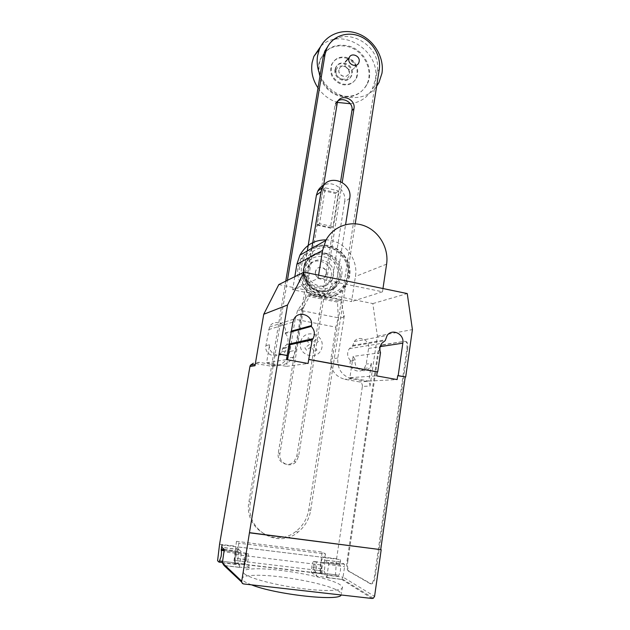 <?xml version="1.0" encoding="UTF-8"?>
<svg xmlns="http://www.w3.org/2000/svg" width="630" height="630" viewBox="0 0 630 630"><rect width="100%" height="100%" fill="white"/><g stroke="black" fill="none" stroke-linecap="round" stroke-linejoin="round"><path stroke-width="0.47" stroke-dasharray="3.15 2.36" d="M338.712 190.961L336.223 192.741L335.877 193.638L330.451 227.532L330.553 228.147L333.01 226.666L338.712 190.961L325.348 187.834L319.536 223.658L333.01 226.666M319.536 223.658L317.181 225.178L317.087 224.564L322.962 189.646L336.223 192.741M322.962 189.646L325.348 187.834M322.623 190.551L335.877 193.638M317.087 224.564L330.451 227.532M317.181 225.178L330.553 228.147M349.721 198.355L344.626 201.734L331.545 284.382L336.499 282.398L345.586 224.626M336.499 282.398L334.294 288.209C326.592 301.699 303.983 291.934 307.267 276.365L302.786 278.476C299.541 293.777 321.788 303.361 329.38 290.099L331.545 284.382M302.786 278.476L307.29 250.968M344.626 201.734C346.862 190.63 333.861 180.03 324.025 185.055M311.866 248.181L307.267 276.365M340.617 181.527L296.825 455.939L294.171 461.357C288.264 468.279 276.389 462.16 278.287 453.104L334.853 106.155L335.507 104.021L337.436 102.036M323.521 185.724L279.94 453.505C278.035 462.625 289.989 468.791 295.935 461.814L298.604 456.356L342.232 182.393M285.76 281.137L248.984 501.512C243.306 528.436 275.767 548.549 296.108 531.248C303.038 525.727 307.251 518.553 308.763 509.725L377.086 71.481C382.449 45.864 345.413 24.46 329.128 44.313M355.233 223.784L310.637 510.528C309.117 519.419 304.873 526.649 297.903 532.216C277.428 549.651 244.731 529.397 250.449 502.275L287.422 280.318M339.011 69.922C337.837 75.442 346.524 78.986 348.603 73.867L348.988 72.615C350.154 67.079 341.405 63.543 339.357 68.749L339.011 69.922M338.901 70.04C337.735 75.553 346.413 79.104 348.492 73.978L348.878 72.733C350.044 67.197 341.302 63.662 339.255 68.867L338.901 70.04M335.562 69.135C333.616 78.325 348.043 84.239 351.54 75.742L352.186 73.631C354.139 64.394 339.523 58.503 336.136 67.221L335.562 69.135M335.01 69.772C333.057 78.939 347.469 84.845 350.949 76.364L351.603 74.253C353.548 65.04 338.956 59.165 335.577 67.859L335.01 69.772M336.16 70.812C334.459 79.215 348.39 82.924 349.414 74.387C351.099 66.048 337.247 62.268 336.16 70.812M345.004 63.15C343.815 68.772 352.658 72.411 354.777 67.189L355.162 65.922C356.352 60.283 347.437 56.653 345.358 61.953L345.004 63.15M320.135 75.175C329.569 99.162 363.896 105.501 376.622 86.294M318 87.948C322.946 94.996 329.372 99.816 337.286 102.399M350.296 103.737C360.289 102.406 367.644 97.429 372.361 88.806L375.307 79.726C381.308 50.951 341.003 25.735 320.772 46.329M348.548 45.982C364.668 49.975 374.622 70.56 367.117 84.333C361.336 94.256 352.461 98.02 340.491 95.626C324.938 92.027 314.567 72.592 320.835 58.716C326.505 47.533 335.743 43.289 348.548 45.982M339.964 96.169C351.91 98.563 360.777 94.807 366.55 84.892C374.039 71.151 364.101 50.597 348.004 46.612C335.223 43.927 326.001 48.163 320.339 59.33C314.079 73.182 324.434 92.586 339.964 96.169M346.681 57.48C356.218 61.598 359.565 68.355 356.722 77.758C353.65 83.199 348.87 85.27 342.381 83.955C333.002 80.041 329.553 73.419 332.034 64.087C335.073 58.283 339.956 56.078 346.681 57.48M346.146 58.086C355.666 62.205 359.005 68.946 356.17 78.333C353.099 83.766 348.327 85.83 341.854 84.522C332.482 80.616 329.041 74.009 331.522 64.693C334.554 58.897 339.428 56.692 346.146 58.086M331.215 276.554L329.388 281.429C322.828 293.131 303.235 284.744 306.07 271.325L307.566 267.049C313.827 254.662 334.065 262.907 331.215 276.554M308.086 270.333C305.227 283.862 324.97 292.312 331.569 280.523L333.412 275.609C336.27 261.867 315.89 253.551 309.59 266.025L308.086 270.333M326.214 274.113L325.466 276.145C322.67 281.279 314.134 277.673 315.362 271.853L316.047 269.931C318.78 264.663 327.442 268.246 326.214 274.113M315.567 271.75C314.339 277.578 322.883 281.193 325.686 276.05L326.427 274.018C327.655 268.144 318.993 264.561 316.252 269.829L315.567 271.75M337.475 275.971C335.042 297.202 301.234 290.43 305.424 269.286C308.212 247.976 341.61 255.205 337.475 275.971M339.365 276.255C336.601 287.044 329.734 291.911 318.764 290.847C308.094 287.532 303.125 280.192 303.841 268.845C306.763 258.001 313.685 253.189 324.607 254.41C335.128 257.788 340.043 265.065 339.365 276.255M325.159 253.433C336.129 256.953 341.263 264.545 340.554 276.216L336.837 284.902C332.199 290.438 326.277 292.627 319.064 291.454C307.928 287.989 302.739 280.334 303.487 268.482L305.582 262.387C310.149 255.055 316.677 252.071 325.159 253.433M341.641 275.767L338.83 283.185C329.041 300.282 300.258 287.8 304.447 268.002L306.542 261.875C315.693 243.314 345.846 255.496 341.641 275.767M311.047 248.669C328.387 238.809 351.729 257.064 347.76 277.043L343.846 287.217C330.663 309.692 292.58 292.989 298.163 266.687L300.817 258.82L307.865 250.645M314.417 246.921C319.693 244.771 325.119 244.471 330.695 246.039C335.885 247.598 340.247 250.512 343.783 254.772C348.776 261.159 350.745 268.317 349.689 276.263L345.752 286.5C332.506 309.117 294.186 292.304 299.793 265.829L302.463 257.914L309.55 249.685M349.288 275.719C347.382 288.737 334.522 298.014 321.694 295.344C308.842 292.871 299.344 278.909 301.613 265.742C303.589 251.874 318.15 242.7 331.136 246.826C336.089 248.314 340.263 251.094 343.641 255.174C348.421 261.277 350.304 268.128 349.288 275.719M348.406 275.011C346.626 287.107 334.672 295.722 322.765 293.233C310.834 290.926 302.014 277.964 304.125 265.742C306.054 253.473 318.268 245.125 330.018 247.771C341.807 250.244 350.359 262.946 348.406 275.011M294.824 276.672L292.666 289.745L351.556 301.62L355.422 276.483C358.612 258.765 343.799 240.148 326.135 239.88M382.977 288.532L382.497 291.792L318.071 278.491L292.666 289.745M318.071 278.491L318.599 275.176M382.497 291.792L351.556 301.62M251.449 584.829C247.259 583.238 244.456 581.774 243.03 580.435L242.093 579.127C241.636 576.954 245.369 575.694 253.307 575.355C276.389 574.119 328.498 583.758 339.176 591.413L341.365 593.633L341.184 594.988M244.164 573.607C248.834 578.072 274.2 584.9 299.856 588.318C325.545 591.775 344.303 590.916 342.358 586.892L340.161 584.766C329.459 577.387 277.397 567.819 254.378 568.835C246.464 569.103 242.739 570.276 243.219 572.355L244.164 573.607M313.496 566.212C313.11 569.118 313.236 571.166 313.874 572.339C314.842 573.135 315.677 571.709 316.378 568.047C316.764 565.134 316.638 563.094 316 561.928C315.024 561.141 314.189 562.574 313.496 566.212M278.822 284.555L372.834 303.573L377.394 336.168L369.999 386.095L362.376 386.371L336.593 558.747L335.475 574.78L337.853 576.245L322.481 574.418L323.458 573.332L322.379 573.355C321.717 572.174 321.576 570.134 321.954 567.236C322.623 563.7 323.45 562.251 324.442 562.897L339.783 564.771L340.326 559.629L340.515 561.944L344.389 564.204L344.594 566.567L343.035 577.135L374.574 596.374M337.853 576.245L338.861 575.166L340.35 570.938C340.712 568.032 340.539 566 339.846 564.842L324.434 562.889L324.371 561.952L325.009 557.731L340.326 559.629M246.424 559.629C246.873 556.66 246.873 554.589 246.432 553.431C245.708 552.66 244.975 554.132 244.259 557.849C243.81 560.81 243.81 562.881 244.251 564.055C244.975 564.834 245.7 563.362 246.424 559.629M236.47 541.327L233.777 562.669L235.36 564.078L236.148 562.937L235.344 562.999C234.927 561.818 234.951 559.747 235.4 556.778C236.1 553.156 236.801 551.652 237.494 552.274L238.864 543.162L236.47 541.327L322.182 552.077L325.576 553.99L238.864 543.162M338.263 317.803L337.515 302.132L337.885 300.99L308.086 294.998L297.525 310.629L295.155 319.292L335.861 327.151L338.263 317.803L297.998 309.913M307.125 296.037L337.515 302.132M343.838 315.701L344.271 315.787L343.421 317.213L343.901 315.685L341.035 299.935L310.936 293.871L308.086 294.998M341.035 299.935L337.885 300.99M310.936 293.871L303.258 307.676L301.975 309.07L297.525 310.629M301.975 309.07L302.754 307.605L303.203 307.7M295.155 319.292L289.887 351.453L295.856 350.304L302.754 307.605M362.376 386.371C362.502 384.001 361.486 382.512 359.32 381.882L344.744 379.291C334.884 376.449 330.27 369.676 330.892 358.966L335.861 327.151M336.593 558.747L321.45 556.865L322.182 552.077M219.571 544.249L235.644 546.241M289.887 351.453L287.311 358.21C283.027 364.329 277.216 366.912 269.861 365.967L253.378 363.195M237.975 552.187L248.086 553.423C247.141 552.715 246.314 554.747 245.613 559.519L245.062 564.622L234.974 563.425L235.549 558.314C236.266 553.518 237.077 551.478 237.975 552.187C238.51 554.038 238.345 556.881 237.486 560.716L239.424 567.386L241.188 553.967L241.203 551.557L238.605 549.407L238.628 547.045L324.285 557.487C322.725 557.148 321.45 559.597 320.457 564.858L320.016 570.63L234.447 560.385L235.116 554.487L320.457 564.858M221.957 544.981L324.285 557.487M248.086 553.423C248.653 555.274 248.511 558.109 247.653 561.936L237.486 560.716M235.36 564.078L222.421 562.543M233.777 562.669L217.586 560.747M325.576 553.99L324.623 557.684L324.789 560.015L328.474 562.251L328.639 564.622L344.594 566.567M314.449 569.937L324.166 571.095C325.017 567.362 325.017 564.567 324.159 562.724C322.883 561.984 321.946 563.952 321.347 568.638L320.969 573.647L311.322 572.497L311.724 567.48C312.338 562.787 313.26 560.802 314.496 561.543C315.315 563.385 315.299 566.181 314.449 569.937L316.89 576.206L341.618 579.348L343.035 577.135L327.041 575.237L328.639 564.622M235.116 554.487C236.155 549.108 237.25 546.556 238.384 546.856M320.016 570.63L320.969 573.647M320.961 573.639L234.974 563.425L234.447 560.385M335.475 574.78L320.221 572.961L321.45 556.865M322.481 574.418L320.221 572.961M239.014 567.024L249.299 568.236L247.653 561.936M249.299 568.236L245.062 564.622M311.322 572.497L316.89 576.206M327.041 575.237L327.214 577.655M324.166 571.095L326.718 577.363M372.109 598.484L341.618 579.348M348.311 571.008L370.219 583.687C372.094 584.167 373.519 581.648 374.511 576.119L406.807 349.28C407.256 345.673 407.004 343.177 406.035 341.767L404.877 341.255L381.575 344.957C379.866 345.689 378.583 348.445 377.724 353.217L347.036 561.062C346.468 565.559 346.752 568.74 347.878 570.607L371.054 583.789C372.936 584.27 374.362 581.75 375.354 576.222L374.511 576.119M347.036 561.062L347.807 561.165C347.248 565.653 347.532 568.835 348.666 570.701L349.099 571.103M406.807 349.28L407.61 349.437L375.354 576.222M347.807 561.165L378.465 353.359L377.724 353.217M381.575 344.957L382.323 345.098C380.607 345.831 379.323 348.587 378.465 353.359M382.323 345.098L404.877 341.255M407.61 349.437C408.059 345.831 407.799 343.326 406.83 341.925L405.673 341.413M369.999 386.095C370.125 383.67 369.085 382.142 366.873 381.496L351.965 378.843C341.893 375.929 337.168 368.991 337.798 358.021L344.271 315.787M343.421 317.213L338.302 318.615M343.901 315.685L344.342 315.764M302.809 307.59L303.258 307.676M295.856 350.304L293.226 357.234C288.847 363.494 282.901 366.14 275.389 365.172L259.647 362.36C257.827 362.14 256.426 362.825 255.449 364.408L255 365.715M285.256 333.483C288.327 336.814 288.847 340.491 286.815 344.531L282.862 347.981L281.61 351.8C277.302 359.927 263.954 354.721 265.923 345.626L269.522 326.946C273.57 318.426 287.359 323.529 285.374 332.758L285.256 333.483L291.351 331.829M350.351 360.391C347.091 356.698 346.76 352.776 349.366 348.642L352.524 346.154L354.28 341.531C358.95 334.766 370.196 340.247 368.574 348.445L366.243 364.053L364.313 368.353C359.462 374.716 348.634 369.188 350.241 361.116L350.351 360.391L355.336 359.777L355.225 360.51C353.595 368.715 364.589 374.338 369.511 367.873L371.456 363.502L366.243 364.053M380.52 352.682L353.115 356.407L349.878 377.669L376.661 375.882M353.115 356.407L355.336 359.777M352.524 346.154L385.237 340.594M282.862 347.981L286.808 347.146L289.068 345.728M265.923 345.626L269.601 344.744L266.577 362.786L286.5 366.345L287.579 359.785M286.5 366.345L308.078 363.494M377.394 336.168L412.414 329.6M266.577 362.786L286.469 359.588M349.878 377.669L368.849 381.063L371.456 363.502M368.849 381.063L397.144 379.583M269.601 344.744C267.608 353.997 281.169 359.289 285.54 351.02L286.808 347.146M372.834 303.573L407.256 293.572M309.669 339.42L308.527 337.751L306.235 339.412L309.613 344.366L304.881 347.815L306.519 350.225L311.252 346.768L314.63 351.721L316.914 350.044L313.543 345.098L318.245 341.665L316.614 339.271L311.905 342.704L310.259 340.279M300.731 341.421C304.487 327.97 325.064 333.971 321.922 347.484C319.119 361.132 298.053 356.627 300.431 342.775L300.486 342.429M336.782 104.186L334.853 106.155M298.604 456.356L296.825 455.939M279.94 453.505L278.287 453.104M379.26 69.324L377.086 71.481M310.637 510.528L308.763 509.725M250.449 502.275L248.984 501.512M386.599 264.151L355.422 276.483M323.458 573.332L338.861 575.166M237.486 552.258L224.367 550.659L237.494 552.274M238.675 549.494L221.957 547.438M224.217 549.391L241.132 551.463M241.188 553.967L224.225 551.904M237.494 551.313L224.335 549.699M245.613 559.519L235.549 558.314M236.148 562.937L222.626 561.33M321.347 568.638L311.724 567.48M344.287 564.11L328.372 562.157M340.617 562.039L324.883 560.101M339.696 563.826L324.371 561.952M341.389 579.403L327.309 577.749M241.731 582.136L243.621 583.947M239.424 567.386L224.469 565.622M222.374 562.826L239.376 564.842M370.219 583.687L371.054 583.789M366.873 381.496L359.32 381.882M259.647 362.36L254.481 363.226M275.389 365.172L269.861 365.967M337.798 358.021L330.892 358.966M351.965 378.843L344.744 379.291M352.635 345.437L385.355 339.806M368.574 348.445L380.197 346.65M268.624 329.6L292.958 322.056M282.736 348.713L286.682 347.886M285.374 332.758L291.477 331.081M350.241 361.116L355.225 360.51M334.294 288.209L329.38 290.099M295.935 461.814L294.171 461.357M297.903 532.216L296.108 531.248M350.949 76.364L351.54 75.742M354.777 67.189L358.769 62.882M372.361 88.806L378.984 82.475M366.55 84.892L367.117 84.333M356.17 78.333L356.722 77.758M331.522 64.693L332.034 64.087M320.339 59.33L320.835 58.716M335.577 67.859L336.136 67.221M331.569 280.523L329.388 281.429M309.59 266.025L307.566 267.049M304.873 263.82C299.589 274.688 307.141 289.32 318.89 291.367C326.112 292.58 332.097 290.43 336.837 284.902M338.83 283.185L337.751 283.61M345.752 286.5L343.846 287.217M331.136 246.826L330.695 246.039M343.641 255.174L343.783 254.772M302.463 257.914L300.817 258.82M306.542 261.875L305.582 262.387M342.358 586.892L341.365 593.633M322.379 573.355L313.874 572.339M246.432 553.431L224.359 550.73M238.605 549.407L221.902 547.352M224.28 549.486L241.203 551.557M235.344 562.999L244.251 564.055M314.496 561.543L324.159 562.724M344.389 564.204L328.474 562.251M340.515 561.944L324.789 560.015M320.702 573.379L234.793 563.165M339.846 564.842L316 561.928M243.219 572.355L242.093 579.127M373.354 598.216L342.192 578.954M224.059 565.496L239.361 567.299M348.666 570.701L347.878 570.607M293.226 357.234L287.311 358.21M349.366 348.642L381.788 343.342M354.28 341.531L387.135 335.483M286.815 344.531L289.359 343.964M281.61 351.8L285.54 351.02M269.522 326.946L293.942 319.111M364.313 368.353L369.511 367.873M406.83 341.925L406.035 341.767"/><path stroke-width="0.94" d="M345.586 224.626L349.721 198.355C352.997 182.574 328.954 172.919 322.402 187.567L317.733 191.158L316.418 195.213L321.072 191.693L311.866 248.181M307.29 250.968L316.418 195.213M324.025 185.055C321.261 186.362 319.158 188.394 317.733 191.158M321.072 191.693L322.402 187.567M342.232 182.393L353.973 108.651C355.966 99.123 341.074 93.106 337.436 102.036L323.521 185.724M335.507 104.021C339.121 95.146 353.926 101.107 351.942 110.581L340.617 181.527M287.422 280.318L325.048 54.487L326.616 48.951C331.632 36.564 346.5 30.894 359.517 36.115C372.566 41.202 381.378 56.054 379.26 69.324L355.233 223.784M329.128 44.313L324.757 51.282L323.198 56.779L285.76 281.137M348.87 58.771C347.673 64.465 356.627 68.158 358.769 62.882L359.163 61.59C360.352 55.881 351.335 52.196 349.233 57.558L348.87 58.771M376.622 86.294L378.984 82.475L381.969 73.23C384.481 57.456 373.984 39.824 358.439 33.823C342.94 27.665 325.238 34.508 319.363 49.345L317.591 55.676C316.543 62.212 317.386 68.717 320.135 75.175M320.772 46.329L313.85 56.448L312.11 62.654C310.771 71.529 312.732 79.963 318 87.948M337.286 102.399L350.296 103.737M309.55 249.685L314.417 246.921M307.865 250.645L311.047 248.669M326.135 239.88C314.527 239.841 305.778 244.936 299.896 255.174L296.88 264.222L294.824 276.672M318.599 275.176L322.591 250.378L325.852 240.424C333.057 226.343 350.351 220.122 364.888 226.005C379.473 231.777 388.97 248.504 386.599 264.151L382.977 288.532M341.184 594.988C339.475 601.587 275.428 594.547 251.449 584.829M241.723 581.238L249.456 532.649L381.189 549.707L374.574 596.374L373.354 598.216L372.109 598.484L243.621 583.947C242.243 583.64 241.613 582.734 241.723 581.238L222.374 562.826L224.28 549.486L221.902 547.352L221.957 544.981L221.232 550.352C221.602 551.51 221.555 553.589 221.091 556.581L219.027 562.141L217.586 560.747L219.571 544.249L249.945 366.495L250.386 365.227L253.378 363.195M221.193 550.274L224.367 550.667L221.193 550.274M222.421 562.543L219.027 562.141M222.374 562.826L224.059 565.496L241.731 582.136M304.022 272.144L407.256 293.572L412.414 329.6L405.688 377.008L397.703 375.669L397.144 379.583L376.661 375.882L377.244 371.944L308.724 359.478L308.078 363.494L286.469 359.588L287.13 355.548L279.074 354.084L287.524 305.014L304.022 272.144L278.822 284.555L263.742 314.26L255 365.715L249.945 366.495M377.244 371.944L377.685 371.913L380.52 352.682C379.378 349.288 379.803 346.177 381.788 343.342L385.237 340.594L387.135 335.483C392.23 328.01 404.562 334.097 402.83 343.161L398.176 375.637L397.703 375.669M249.456 532.649L279.074 354.084M405.216 377.031L380.733 549.494M291.351 331.829L311.291 326.411C314.685 330.104 315.276 334.191 313.047 338.664L312.22 339.846L308.724 359.478M289.068 345.728L290.052 344.72L312.22 339.846M287.579 359.785L290.052 344.72M263.742 314.26L287.524 305.014M287.13 355.548L292.958 322.056L293.942 319.111C298.368 309.669 313.567 315.378 311.425 325.6L311.291 326.411M309.086 359.431L377.685 371.913M381.189 549.707L249.748 532.846M398.176 375.637L405.688 377.008M279.397 354.029L287.461 355.493M310.259 340.279L309.669 339.42M300.486 342.429L300.731 341.421M353.973 108.651L351.942 110.581M325.048 54.487L323.198 56.779M322.591 250.378L296.88 264.222M224.335 549.699L221.217 549.321M222.626 561.33L219.775 560.991M380.197 346.65L402.83 343.161M291.477 331.081L311.425 325.6M326.616 48.951L324.757 51.282M313.85 56.448L319.363 49.345M345.358 61.953L349.233 57.558M325.852 240.424L299.896 255.174M224.359 550.73L221.232 550.352M255.213 364.447L250.386 365.227M289.359 343.964L313.047 338.664"/></g></svg>
